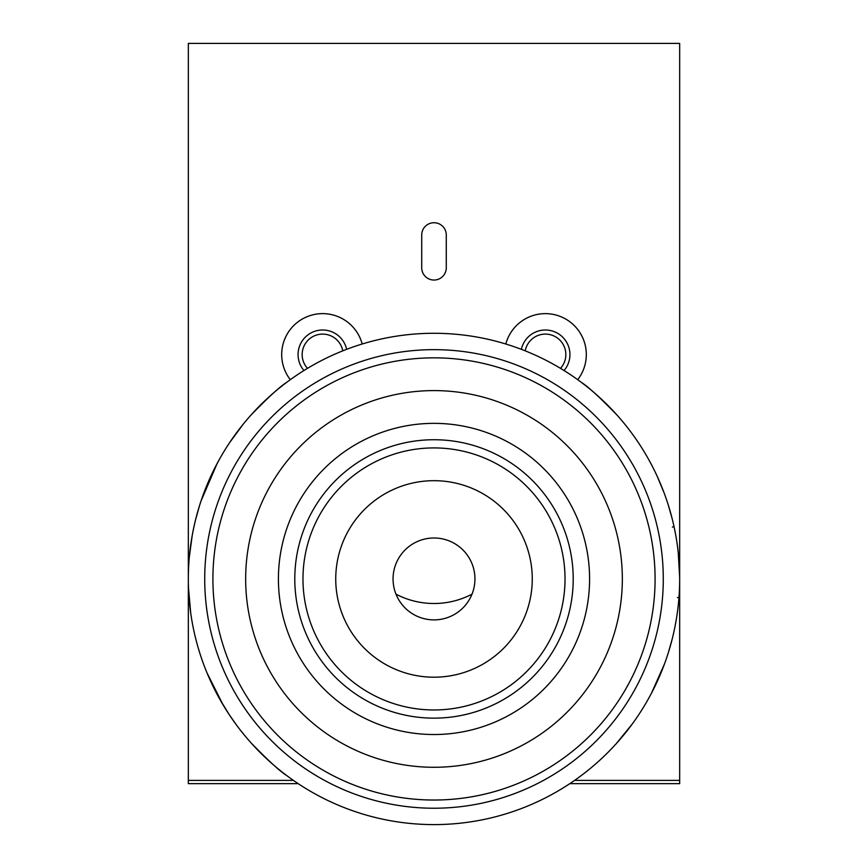 <?xml version="1.0" encoding="UTF-8"?>
<svg xmlns="http://www.w3.org/2000/svg" width="868" height="868" viewBox="0 0 868 868"><rect width="100%" height="100%" fill="white"/><g stroke="black" fill="none" stroke-linecap="round" stroke-linejoin="round"><path stroke-width="1.3" d="M303.952 370.527A24.564 24.564 0 0 1 306.035 336.459A24.564 24.564 0 0 1 346.636 349.337M342.762 350.846A20.474 20.474 0 0 0 308.563 339.703A20.474 20.474 0 0 0 307.5 368.358M362.195 344.01A40.948 40.948 0 0 0 295.673 323.753A40.948 40.948 0 0 0 290.303 379.696A40.948 40.948 0 0 1 317.308 313.977A40.948 40.948 0 0 1 362.195 344.01M521.364 349.337A24.564 24.564 0 0 1 563.202 337.674A24.564 24.564 0 0 1 564.048 370.527M560.5 368.358A20.474 20.474 0 0 0 539.549 334.939A20.474 20.474 0 0 0 525.238 350.846M577.697 379.696A40.948 40.948 0 0 0 535.285 314.889A40.948 40.948 0 0 0 505.805 344.01A40.948 40.948 0 0 1 586.312 354.567A40.948 40.948 0 0 1 577.697 379.696M293.395 780.386L188.334 780.386L188.334 43.4L679.666 43.4L679.666 780.386L574.605 780.386M446.282 267.767L446.282 235.011A12.282 12.282 0 0 0 434 222.729A12.282 12.282 0 0 0 421.718 235.011L421.718 267.767A12.282 12.282 0 0 0 434 280.049A12.282 12.282 0 0 0 446.282 267.767M188.334 780.386L188.334 783.652L298.201 783.652M569.799 783.652L679.666 783.652L679.666 780.386M472.018 594.146A81.885 81.885 0 0 1 395.982 594.146M395.732 564.384A40.948 40.948 0 0 1 448.561 540.666A40.948 40.948 0 0 1 472.268 593.495A40.948 40.948 0 0 1 419.439 617.213A40.948 40.948 0 0 1 395.732 564.384M250.895 742.715C268.201 760.52 280.104 771.446 286.603 775.471L284.02 773.507M671.854 517.545L668.154 504.634M679.655 577.101L678.212 552.276M335.732 578.934A98.268 98.268 0 0 0 364.517 648.418A98.268 98.268 0 0 1 364.517 509.462A98.268 98.268 0 0 1 503.483 509.462A98.268 98.268 0 0 1 503.483 648.418A98.268 98.268 0 0 1 364.517 648.418A98.268 98.268 0 0 0 503.483 648.418A98.268 98.268 0 0 0 503.483 509.462M434 824.6A245.666 245.666 0 0 1 188.334 578.934A245.666 245.666 0 0 1 434 333.279A245.666 245.666 0 0 1 679.666 578.934A245.666 245.666 0 0 1 434 824.6A245.666 245.666 0 0 1 188.334 578.934A245.666 245.666 0 0 1 434 333.279A245.666 245.666 0 0 1 679.666 578.934M212.91 578.934A221.09 221.09 0 0 1 434 357.844A221.09 221.09 0 0 1 655.09 578.934A221.09 221.09 0 0 1 434 800.036A221.09 221.09 0 0 1 212.91 578.934M649.514 461.027A245.666 245.666 0 0 0 551.918 363.432M617.105 415.164C599.799 397.36 587.896 386.434 581.397 382.408L583.98 384.372M668.349 652.627L672.147 639.228M651.336 464.423L648.993 460.083M636.57 439.967L634.486 436.973M616.171 743.757L632.197 724.075M191.893 537.303L192.902 531.802M195.712 519.216L199.488 505.784M189.332 556.93L192.186 535.654M190.667 612.656L188.497 587.875L190.287 609.792M222.957 704.675L207.04 672.95M229.402 714.917L220.038 699.651M229.673 442.561L243.365 423.985M214.418 468.796L218.486 461.027M250.895 415.164C268.201 397.36 280.104 386.434 286.603 382.408L284.02 384.372M585.943 771.977L583.98 773.507M215.611 691.427L217.727 695.463M228.848 714.071L226.895 711.066M245.611 736.606L241.185 731.16M236.291 724.747L228.946 714.223M189.777 552.374L190.211 548.684M192.924 531.693L194.041 526.344M194.193 525.639L195.701 519.248M190.255 548.37L190.092 549.628M189.973 550.659L189.799 552.222M202.428 660.928L200.725 655.969M217.076 463.642L201.04 500.988M200.638 502.192L200.139 503.733M199.987 504.21L199.748 504.937M664.411 664.139L651.445 693.25M651.347 693.434L649.514 696.852M676.172 620.219L674.761 627.77M640.4 445.718L641.962 448.17M663.966 492.547L657.423 476.814M672.385 527.115L673.98 526.442L675.423 533.516M678.95 597.629L677.431 597.52M323.981 688.953A155.589 155.589 0 0 1 323.981 468.926A155.589 155.589 0 0 1 544.019 468.926A155.589 155.589 0 0 1 544.019 688.953A155.589 155.589 0 0 1 323.981 688.953M277.662 735.272A221.09 221.09 0 0 1 277.662 422.607A221.09 221.09 0 0 1 590.338 422.607A221.09 221.09 0 0 1 590.338 735.272A221.09 221.09 0 0 1 277.662 735.272M204.718 578.934A229.282 229.282 0 0 0 434 808.227A229.282 229.282 0 0 0 663.282 578.934A229.282 229.282 0 0 0 434 349.652A229.282 229.282 0 0 0 204.718 578.934M335.569 677.376A139.206 139.206 0 0 1 335.569 480.503A139.206 139.206 0 0 1 532.431 480.503A139.206 139.206 0 0 1 532.431 677.376A139.206 139.206 0 0 1 335.569 677.376M567.173 445.761A188.334 188.334 0 0 1 567.173 712.118A188.334 188.334 0 0 1 300.827 712.118A188.334 188.334 0 0 1 300.827 445.761A188.334 188.334 0 0 1 567.173 445.761M341.352 671.582A131.014 131.014 0 0 1 341.352 486.297A131.014 131.014 0 0 1 526.648 486.297A131.014 131.014 0 0 1 526.648 671.582A131.014 131.014 0 0 1 341.352 671.582"/></g></svg>
